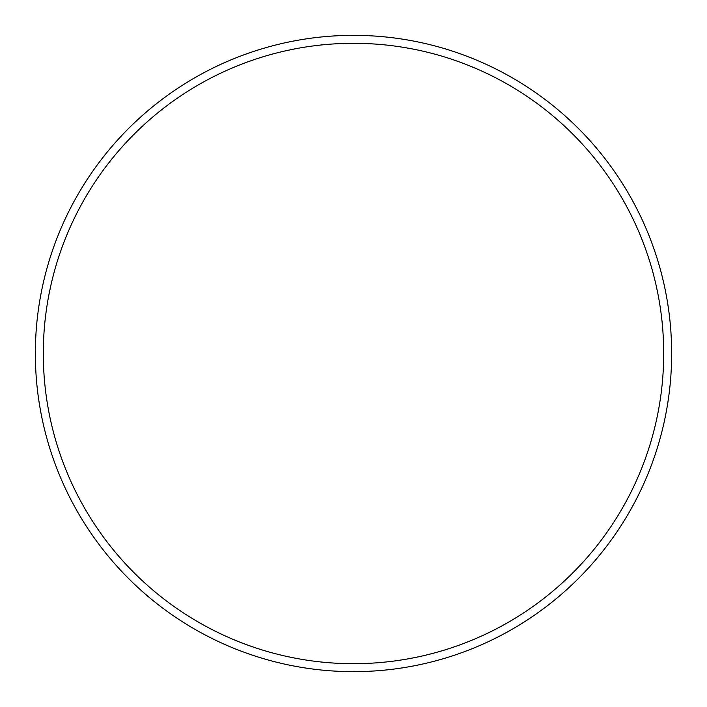 <?xml version="1.0" encoding="UTF-8"?>
<svg xmlns="http://www.w3.org/2000/svg" width="707" height="707" viewBox="0 0 707 707"><rect width="100%" height="100%" fill="white"/><g stroke="black" fill="none" stroke-linecap="round" stroke-linejoin="round"><path stroke-width="1.06" d="M663.696 353.5A310.196 310.196 0 0 0 353.5 43.304A310.196 310.196 0 0 0 43.304 353.5A310.196 310.196 0 0 0 353.5 663.696A310.196 310.196 0 0 0 663.696 353.5M35.35 353.5A318.15 318.15 0 0 1 353.5 35.35A318.15 318.15 0 0 1 671.65 353.5A318.15 318.15 0 0 1 353.5 671.65A318.15 318.15 0 0 1 35.35 353.5"/></g></svg>
